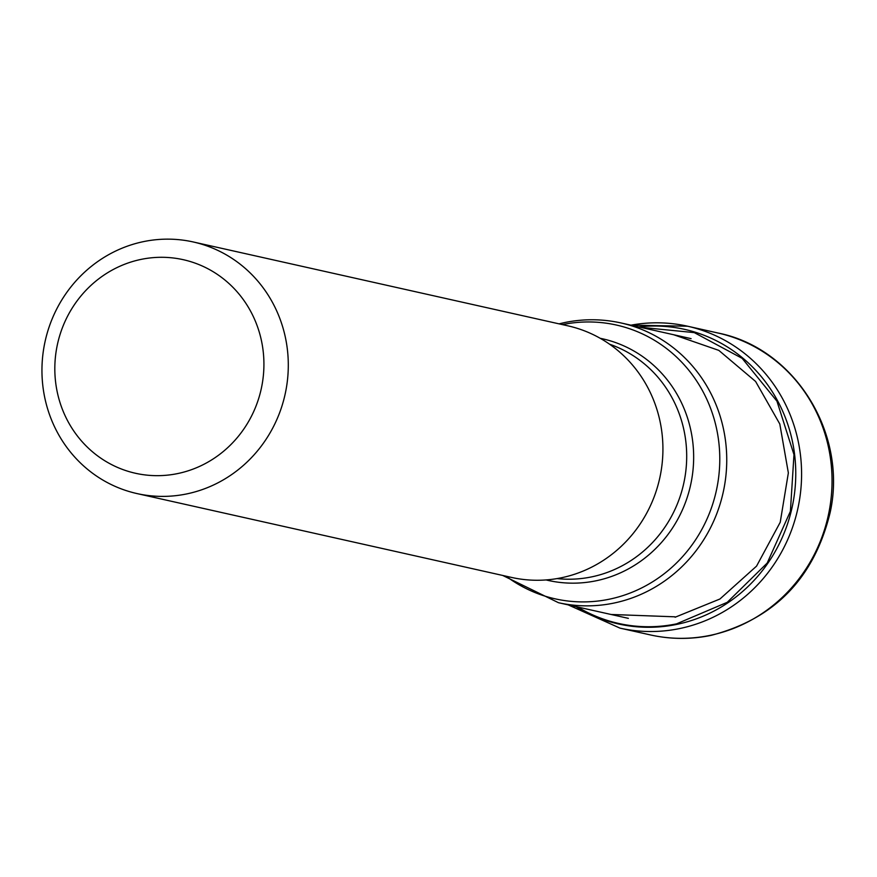 <?xml version="1.0" encoding="UTF-8"?>
<svg xmlns="http://www.w3.org/2000/svg" width="877" height="877" viewBox="0 0 877 877"><rect width="100%" height="100%" fill="white"/><g stroke="black" fill="none" stroke-linecap="round" stroke-linejoin="round"><path stroke-width="1.32" d="M640.298 327.274L694.277 332.613L742.15 358.342L776.945 401.162L793.981 454.637L790.396 511.302L767.189 563.067L727.23 602.324L676.562 623.854A150.427 143.389 102.6 0 1 577.592 606.983M675.005 616.816L611.05 614.47M675.104 617.244L719.94 599.002L756.555 566.125L780.223 522.275L788.357 472.9L779.796 423.997L755.601 381.462L718.822 350.383L673.733 334.762M262.311 345.176A109.428 104.297 -77.4 0 0 141.065 259.395A109.428 104.297 -77.4 0 0 56.435 387.787A109.428 104.297 -77.4 0 0 177.669 473.569A109.428 104.297 -77.4 0 0 262.311 345.176M186.68 493.926A128.908 122.879 -77.4 0 0 286.395 342.666A128.908 122.879 -77.4 0 0 193.28 241.975A128.908 122.879 -77.4 0 0 143.554 241.613A128.908 122.879 -77.4 0 0 43.85 392.874A128.908 122.879 -77.4 0 0 136.955 493.565A128.908 122.879 -77.4 0 0 186.68 493.926M193.28 241.975L567.912 325.838A128.908 122.879 102.6 0 1 662.88 452.521A128.908 122.879 102.6 0 1 561.313 577.79A128.908 122.879 102.6 0 1 511.587 577.439L136.955 493.565M710.107 635.376A154.692 147.457 102.6 0 1 650.438 634.937C670.554 639.388 690.747 639.541 711.028 635.386C774.435 618.987 814.119 578.107 830.102 512.727C847.84 433.775 795.055 348.257 718.033 333.019A154.692 147.457 102.6 0 1 831.988 485.047A154.692 147.457 102.6 0 1 710.107 635.376M568.164 604.867L619.995 628.129A154.692 147.457 -77.4 0 0 679.664 628.557A154.692 147.457 -77.4 0 0 801.534 478.228A154.692 147.457 -77.4 0 0 687.579 326.211A154.692 147.457 -77.4 0 0 630.958 325.181M576.123 606.654A150.965 143.894 -77.4 0 0 676.781 624.391A150.965 143.894 -77.4 0 0 794.507 453.738A150.965 143.894 -77.4 0 0 638.741 326.924M628.349 618.351L558.485 602.707A143.324 136.615 -77.4 0 0 613.527 603.157A143.324 136.615 -77.4 0 0 613.768 603.102A143.324 136.615 -77.4 0 0 726.693 463.823A143.324 136.615 -77.4 0 0 621.102 322.977C602.367 318.833 583.556 318.691 564.667 322.561L559.033 323.854M609.57 344.201A120.796 115.139 102.6 0 1 686.329 465.884A120.796 115.139 102.6 0 1 591.712 576.869A120.796 115.139 102.6 0 1 591.493 576.913A120.796 115.139 102.6 0 1 557.092 578.59M546.097 579.938A123.832 118.044 -77.4 0 0 596.053 580.793A123.832 118.044 -77.4 0 0 596.272 580.749A123.832 118.044 -77.4 0 0 693.641 459.164A123.832 118.044 -77.4 0 0 600.186 338.292M562.442 324.611A140.287 133.721 102.6 0 1 562.519 324.6A140.287 133.721 102.6 0 1 717.737 434.74A140.287 133.721 102.6 0 1 609.208 599.221A140.287 133.721 102.6 0 1 608.967 599.265A140.287 133.721 102.6 0 1 506.117 576.211M619.995 628.129L650.438 634.937M718.033 333.019L687.579 326.211L630.782 325.148M558.485 602.707L502.707 575.444M621.102 322.977L691.098 338.643"/></g></svg>
